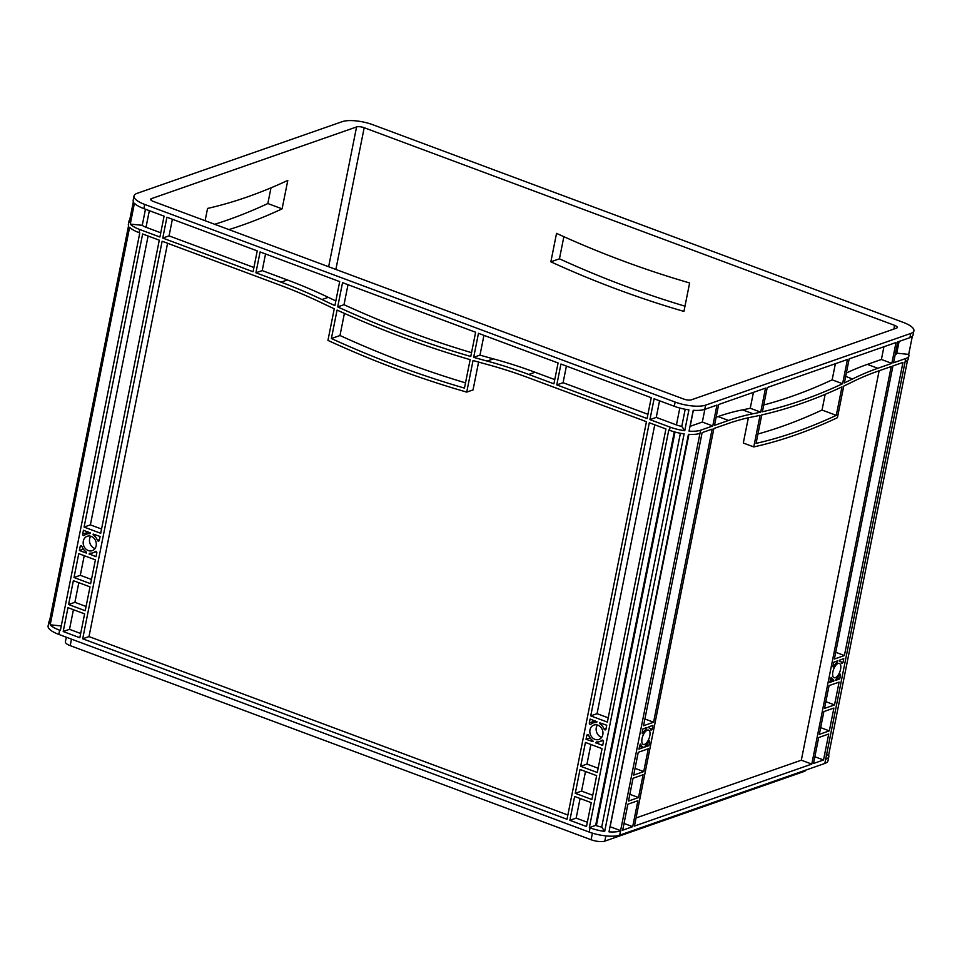 <?xml version="1.0" encoding="UTF-8"?>
<svg xmlns="http://www.w3.org/2000/svg" width="962" height="962" viewBox="0 0 962 962"><rect width="100%" height="100%" fill="white"/><g stroke="black" fill="none" stroke-linecap="round" stroke-linejoin="round"><path stroke-width="1.44" d="M642.051 738.612A7.624 3.355 110.4 0 0 643.253 744.408A7.624 3.355 110.4 0 0 649.783 735.906A7.624 3.355 110.4 0 0 648.58 730.11A7.624 3.355 110.4 0 0 642.051 738.612M832.864 671.921A7.624 3.355 110.4 0 0 834.066 677.717A7.624 3.355 110.4 0 0 840.596 669.215A7.624 3.355 110.4 0 0 839.393 663.431A7.624 3.355 110.4 0 0 832.864 671.921M90.741 536.207A7.624 6.433 -109.3 0 0 89.622 538.876A7.624 6.433 -109.3 0 0 95.034 548.52M83.321 541.077A7.624 6.433 -109.3 0 0 85.51 548.677A7.624 6.433 -109.3 0 0 92.256 550.661A7.624 6.433 -109.3 0 0 96.152 545.851A7.624 6.433 -109.3 0 0 93.963 538.263A7.624 6.433 -109.3 0 0 87.217 536.267A7.624 6.433 -109.3 0 0 83.321 541.077M597.402 724.999A7.624 6.433 -109.3 0 0 596.284 727.669A7.624 6.433 -109.3 0 0 601.695 737.313M589.983 729.869A7.624 6.433 -109.3 0 0 592.171 737.469A7.624 6.433 -109.3 0 0 598.917 739.453A7.624 6.433 -109.3 0 0 602.813 734.643A7.624 6.433 -109.3 0 0 600.625 727.056A7.624 6.433 -109.3 0 0 593.879 725.059A7.624 6.433 -109.3 0 0 589.983 729.869M684.98 306.181A1129.737 952.813 70.7 0 1 559.451 258.814L563.864 236.688M903.198 322.366L372.775 124.711A22.595 6.962 11.3 0 0 342.304 121.633L137.169 193.326A22.595 6.962 11.3 0 0 134.019 195.983A22.595 6.962 11.3 0 0 144.721 204.425L675.144 402.068A22.595 6.962 11.3 0 0 705.615 405.146L910.749 333.453A22.595 6.962 11.3 0 0 913.9 330.796A22.595 6.962 11.3 0 0 903.198 322.366M166.931 217.22L257.227 250.878L253.066 271.729L162.758 238.071L166.931 217.22M260.089 251.936L339.694 281.601L334.896 305.615A1129.737 952.813 70.7 0 1 321.969 299.543A564.862 476.406 -109.3 0 0 281.084 282.167L255.916 272.787L260.089 251.936M342.544 282.66L475.625 332.251L470.779 356.493A1129.737 952.813 70.7 0 1 337.698 306.902L342.544 282.66M478.475 333.321L558.092 362.987L553.92 383.838L528.763 374.458A564.862 476.406 -109.3 0 0 487.085 361.063A1129.737 952.813 70.7 0 1 473.677 357.335L478.475 333.321M651.25 397.691L647.077 418.542L556.782 384.896L560.942 364.045L651.25 397.691M590.728 715.872L649.302 422.775L665.932 428.968L607.371 722.077L590.728 715.872L597.041 713.672L654.761 424.807M95.406 559.848L90.632 583.706L74.002 577.501L78.764 553.655L95.406 559.848M63.203 631.529L67.965 607.671L84.608 613.876L79.834 637.734L63.203 631.529L69.504 629.328L73.425 609.716M569.865 820.321L574.627 796.464L591.269 802.669L586.495 826.514L569.865 820.321L576.166 818.121L580.086 798.508M591.895 799.506L575.264 793.313L580.026 769.456L596.656 775.649L591.895 799.506M85.233 610.714L68.603 604.521L73.365 580.663L90.007 586.856L85.233 610.714M96.813 552.801L96.032 556.685L89.177 553.932A1.13 0.95 70.7 0 1 90.091 553.174A9.885 8.333 -109.3 0 0 93.001 552.801A9.885 8.333 -109.3 0 0 95.226 551.527A1.13 0.95 70.7 0 1 96.813 552.801M82.66 534.126L83.441 530.242L90.296 532.996A1.13 0.95 70.7 0 1 89.382 533.754A9.885 8.333 -109.3 0 0 86.472 534.138A9.885 8.333 -109.3 0 0 84.247 535.401A1.13 0.95 70.7 0 1 82.66 534.126L88.444 532.106M97.463 540.331A9.885 8.333 -109.3 0 0 93.651 535.341A1.13 0.95 70.7 0 1 93.146 534.066L100.072 536.447L99.302 540.331A1.13 0.95 70.7 0 1 97.463 540.331L99.435 539.646M603.463 741.594L602.693 745.478L595.839 742.724A1.13 0.95 70.7 0 1 596.753 741.967A9.885 8.333 -109.3 0 0 599.663 741.594A9.885 8.333 -109.3 0 0 601.887 740.319A1.13 0.95 70.7 0 1 603.463 741.594M588.672 735.389A9.885 8.333 -109.3 0 0 592.484 740.379A1.13 0.95 70.7 0 1 592.989 741.654L586.05 739.285L586.832 735.389A1.13 0.95 70.7 0 1 588.672 735.389M589.321 722.919L590.103 719.035L596.957 721.789A1.13 0.95 70.7 0 1 596.043 722.546A9.885 8.333 -109.3 0 0 593.133 722.931A9.885 8.333 -109.3 0 0 590.908 724.194A1.13 0.95 70.7 0 1 589.321 722.919L595.105 720.899M604.124 729.124A9.885 8.333 -109.3 0 0 600.312 724.133A1.13 0.95 70.7 0 1 599.807 722.859L606.733 725.24L605.964 729.124A1.13 0.95 70.7 0 1 604.124 729.124L606.096 728.438M86.291 553.054L79.401 550.492L80.171 546.596A1.13 0.95 70.7 0 1 82.01 546.596A9.885 8.333 -109.3 0 0 85.822 551.587A1.13 0.95 70.7 0 1 86.327 552.861L86.291 553.054M142.641 233.982L159.283 240.175L100.709 533.285L84.079 527.08L142.641 233.982M82.696 638.792L162.133 241.234L280.447 285.329A561.483 473.544 70.7 0 1 321.092 302.597A1133.128 955.663 -109.3 0 0 334.259 308.79L327.946 340.392A1129.737 952.813 -109.3 0 0 466.726 392.111L473.051 360.497A1133.128 955.663 -109.3 0 0 486.7 364.309A561.483 473.544 70.7 0 1 528.126 377.621L646.452 421.705L567.015 819.263L82.696 638.792L88.997 636.591L167.58 243.266M597.294 772.498L580.663 766.293L585.425 742.448L602.056 748.64L597.294 772.498M470.153 359.656A1129.737 952.813 70.7 0 1 337.073 310.065L331.385 338.528A1129.737 952.813 -109.3 0 0 464.466 388.107L470.153 359.656M143.879 208.634L164.081 216.161L159.908 237.013L139.706 229.485A22.595 6.962 11.3 0 1 130.267 224.098L134.427 203.247A22.595 6.962 11.3 0 0 143.879 208.634L144.721 204.425M50.192 624.819A22.595 6.962 -168.7 0 0 59.644 630.206L60.353 630.471L139.791 232.912L139.081 232.648A22.595 6.962 -168.7 0 1 129.629 227.26L50.192 624.819L61.255 625.937M826.154 754.845L828.631 755.098A22.595 6.962 -168.7 0 1 828.823 756.577L827.981 760.798A22.595 6.962 -168.7 0 1 824.831 763.443L619.696 835.148A22.595 6.962 -168.7 0 1 589.225 832.07L58.802 634.415A22.595 6.962 -168.7 0 1 48.1 625.985L48.942 621.765A22.595 6.962 -168.7 0 1 49.675 620.478M590.067 827.849L589.345 827.585L668.782 430.026L669.504 430.291A22.595 6.962 11.3 0 0 684.114 433.874L604.677 831.433A22.595 6.962 -168.7 0 1 590.067 827.849L589.225 832.07M670.129 427.14L649.927 419.612L654.1 398.761L674.302 406.289A22.595 6.962 11.3 0 0 688.912 409.86L684.752 430.711A22.595 6.962 -168.7 0 1 670.129 427.14L669.504 430.291M718.662 404.509L765.511 388.131L760.714 412.145A1129.737 497.234 -69.6 0 1 753.005 413.756A564.862 248.617 110.4 0 0 728.523 420.454L714.501 425.36L718.662 404.509M767.231 387.53L847.45 359.499L842.604 383.742A1129.737 497.234 -69.6 0 1 762.385 411.772L767.231 387.53M896.019 342.52L891.846 363.371L877.825 368.278A564.862 248.617 110.4 0 0 852.548 378.968A1129.737 497.234 -69.6 0 1 844.371 382.912L849.169 358.898L896.019 342.52M813.503 763.491L818.686 737.529L828.715 734.018L823.532 759.98L813.503 763.491M829.34 730.867L819.323 734.367L823.869 711.567L833.898 708.068L829.34 730.867L820.67 727.633M628.499 801.057L633.056 778.258L643.085 774.747L638.527 797.546L628.499 801.057M622.679 830.182L627.873 804.22L637.902 800.709L632.707 826.671L622.679 830.182M832.96 666.089L833.741 662.205L837.89 660.75L837.229 662.109A9.885 4.353 110.4 0 0 833.862 666.365L833.14 666.943L832.96 666.089L833.862 666.365M841.834 663.588A9.885 4.353 110.4 0 0 840.175 661.315A9.885 4.353 110.4 0 0 839.79 661.207L839.61 660.148L843.77 658.693L842.989 662.59L841.834 663.588M840.499 675.059L839.718 678.944L835.569 680.399L836.231 679.04A9.885 4.353 110.4 0 0 839.598 674.771L840.319 674.194L840.499 675.059L839.622 674.735M831.625 677.561A9.885 4.353 110.4 0 0 833.272 679.833A9.885 4.353 110.4 0 0 833.657 679.93L833.85 681L829.689 682.443L831.12 677.368M649.687 741.738L648.905 745.634L644.744 747.077L645.418 745.73A9.885 4.353 110.4 0 0 648.785 741.462L649.506 740.884L649.687 741.738L648.809 741.413M640.812 744.251A9.885 4.353 110.4 0 0 642.46 746.524A9.885 4.353 110.4 0 0 642.844 746.62L643.037 747.678L638.876 749.133L640.307 744.059M642.147 732.779L642.917 728.895L647.077 727.44L646.404 728.799A9.885 4.353 110.4 0 0 643.049 733.056L642.327 733.633L642.147 732.779M651.021 730.266A9.885 4.353 110.4 0 0 649.362 727.993A9.885 4.353 110.4 0 0 648.977 727.897L648.797 726.839L652.945 725.384L652.176 729.268L651.021 730.266M811.784 764.093L634.427 826.069L713.864 428.523L727.897 423.617A561.483 247.126 -69.6 0 1 752.236 416.955A1133.128 498.725 110.4 0 0 760.076 415.319L753.763 446.921A1129.737 497.234 110.4 0 0 837.421 417.688L843.746 386.075A1133.128 498.725 110.4 0 0 852.067 382.058A561.483 247.126 -69.6 0 1 877.2 371.44L891.221 366.534L811.784 764.093L801.322 760.196L636.05 817.953M643.722 771.584L633.693 775.095L638.251 752.296L648.268 748.797L643.722 771.584L635.04 768.349M653.583 722.221L643.554 725.733L702.128 432.623L712.145 429.124L653.583 722.221L644.901 718.987M844.395 655.531L834.367 659.042L892.94 365.933L902.969 362.433L844.395 655.531L835.713 652.296M829.064 685.605L839.092 682.106L834.535 704.905L824.506 708.405L829.064 685.605M756.072 443.386A1129.737 497.234 110.4 0 0 836.291 415.356L841.978 386.892A1129.737 497.234 -69.6 0 1 761.76 414.935L756.072 443.386M704.773 409.367L716.943 405.11L712.782 425.962L700.601 430.218A22.595 6.962 -168.7 0 1 689.057 431.144L693.229 410.293A22.595 6.962 11.3 0 0 704.773 409.367L705.615 405.146M699.975 433.381L620.538 830.927A22.595 6.962 -168.7 0 1 608.994 831.865L688.431 434.307A22.595 6.962 11.3 0 0 699.975 433.381L700.601 430.218M828.823 756.577A22.595 6.962 -168.7 0 1 825.673 759.234L905.747 358.513L893.566 362.77L897.738 341.919L909.908 337.662A22.595 6.962 11.3 0 0 913.058 335.004L913.9 330.796M270.983 187.843L267.845 203.535A1129.737 497.234 -69.6 0 1 214.682 224.29M48.942 621.765A22.595 6.962 -168.7 0 0 49.122 623.244L128.559 225.697A22.595 6.962 -168.7 0 1 128.379 224.218L129.016 221.056A22.595 6.962 11.3 0 0 129.197 222.535L133.369 201.683A22.595 6.962 11.3 0 1 133.177 200.204L134.019 195.983M688.948 434.343L610.076 827.031A10.173 3.139 -168.7 0 1 609.944 827.079M620.959 830.771L610.509 826.875M680.399 433.273L601.707 827.067A10.173 3.139 -168.7 0 1 596.368 825.649L595.658 825.384L674.29 431.854M601.707 827.067L604.677 831.433M589.345 827.585L595.658 825.384M828.631 755.098L907.527 360.317M253.908 267.484L169.059 235.87L172.378 219.264M335.834 300.914A1129.737 952.813 70.7 0 1 328.27 297.33A564.862 476.406 -109.3 0 0 287.385 279.966L262.217 270.587L265.536 253.968M471.548 352.669A1129.737 952.813 70.7 0 1 344.011 304.701L348.003 284.704M554.773 379.593L535.064 372.258A564.862 476.406 -109.3 0 0 493.386 358.862A1129.737 952.813 70.7 0 1 479.99 355.122L483.934 335.353M647.931 414.309L563.083 382.696L566.402 366.077M567.857 815.018L88.997 636.591M466.726 392.111L473.039 389.911L478.595 362.073M162.758 238.071L169.059 235.87M101.551 529.04L90.38 524.879L148.1 236.015M84.079 527.08L90.38 524.879M608.212 717.832L597.041 713.672M649.927 419.612L656.24 417.4L659.559 400.793M753.438 392.352L750.252 408.249A1129.737 497.234 -69.6 0 1 742.556 409.86A564.862 248.617 110.4 0 0 718.073 416.558L716.125 417.243M835.377 363.72L832.154 379.846A1129.737 497.234 -69.6 0 1 763.744 404.978M883.934 346.741L881.396 359.475L867.375 364.382A564.862 248.617 110.4 0 0 846.356 373.015M891.846 363.371L881.396 359.475M879.136 370.755L801.322 760.196M712.782 425.962L702.32 422.065L690.151 426.322A10.173 3.139 11.3 0 1 690.019 426.358M704.869 409.331L702.32 422.065M823.532 759.98L814.85 756.745M834.535 704.905L825.853 701.671M638.527 797.546L629.845 794.311M632.707 826.671L624.025 823.436M86.087 606.481L74.904 602.308L78.824 582.695M91.486 579.461L80.303 575.3L84.223 555.687M68.603 604.521L74.904 602.308M74.002 577.501L80.303 575.3M80.688 633.489L69.504 629.328M587.349 822.282L576.166 818.121M592.736 795.273L581.565 791.101L585.485 771.488M575.264 793.313L581.565 791.101M598.136 768.253L586.964 764.093L590.884 744.48M580.663 766.293L586.964 764.093M96.825 552.428L95.478 551.923M79.401 550.492L83.357 549.11M89.37 533.128A1.13 0.95 70.7 0 1 88.949 532.299M603.487 741.221L602.14 740.716M586.05 739.285L590.019 737.89M596.019 721.921A1.13 0.95 70.7 0 1 595.61 721.091M839.718 678.944L837.313 678.042M648.905 745.634L646.5 744.732M748.352 417.761L743.301 443.025L753.763 446.921M896.716 353.174A10.173 3.139 -168.7 0 1 896.704 353.427A10.173 3.139 -168.7 0 1 895.285 354.617L895.189 354.653M160.75 232.78L146.008 227.285A10.173 3.139 -168.7 0 1 142.256 225.312L145.466 209.223M679.809 408.032L676.43 424.927L656.24 417.4M676.43 424.927A10.173 3.139 11.3 0 0 681.781 426.346L685.197 409.259M151.431 198.641A5.652 1.744 11.3 0 0 150.637 199.302A5.652 1.744 11.3 0 0 153.319 201.419L683.741 399.062A5.652 1.744 11.3 0 0 691.353 399.831L896.5 328.138A5.652 1.744 11.3 0 0 897.281 327.477A5.652 1.744 11.3 0 0 894.612 325.36L364.189 127.718A5.652 1.744 11.3 0 0 356.565 126.948L151.431 198.641L151.106 200.228M465.512 382.876A1129.737 952.813 70.7 0 1 339.983 335.522L344.408 313.384M825.168 394.348L822.029 410.04A1129.737 497.234 -69.6 0 1 757.948 434.006M689.622 282.96A1129.737 952.813 70.7 0 1 556.541 233.369L550.853 261.82A1129.737 952.813 -109.3 0 0 683.934 311.411L689.622 282.96M228.944 229.593A1129.737 497.234 110.4 0 0 282.106 208.85L287.794 180.399A1129.737 497.234 -69.6 0 1 207.564 208.429L205.11 220.719M129.75 219.757A22.595 6.962 11.3 0 0 129.016 221.056M905.747 358.513A22.595 6.962 11.3 0 0 908.886 355.868A22.595 6.962 11.3 0 0 908.705 354.389L912.325 336.303M908.886 355.868L908.26 359.018A22.595 6.962 -168.7 0 1 905.11 361.676M66.306 637.217L65.38 641.834A10.173 3.139 11.3 0 0 70.19 645.634L591.113 839.742A10.173 3.139 11.3 0 0 604.821 841.125L804.232 771.428A10.173 3.139 11.3 0 0 805.651 770.237L805.663 770.153M908.705 354.389L896.752 353.174M681.781 426.346L684.752 430.711M142.256 225.312L130.267 224.098M643.037 747.678L639.429 746.344M833.85 681L830.254 679.653M595.803 742.904L599.085 741.762M89.141 554.124L92.424 552.97M760.714 412.145L750.252 408.249M842.604 383.742L832.154 379.846M836.291 415.356L822.029 410.04M267.845 203.535L282.106 208.85M559.451 258.814L550.853 261.82M255.916 272.787L262.217 270.587M337.698 306.902L344.011 304.701M473.677 357.335L479.99 355.122M556.782 384.896L563.083 382.696M331.385 338.528L339.983 335.522M139.081 232.648L139.706 229.485M59.644 630.206L58.802 634.415M674.302 406.289L675.144 402.068M620.538 830.927L619.696 835.148M825.673 759.234L824.831 763.443M909.908 337.662L910.749 333.453M688.551 434.319L610.076 827.031M675.011 432.046L596.368 825.649M80.171 546.596L81.65 546.091M93.651 535.341L95.454 534.716M586.832 735.389L588.311 734.884M600.312 724.133L602.104 723.508M842.989 662.59L840.956 661.82M652.176 729.268L650.132 728.511M693.349 410.305L690.151 426.322M897.835 341.883L895.285 354.617M149.338 210.666L146.008 227.285M894.612 325.36L893.866 329.052M364.189 127.718L335.87 269.444M356.565 126.948L328.631 266.739M71.489 639.141L70.19 645.634M804.4 770.586L804.232 771.428M605.868 835.882L604.821 841.125M592.424 833.152L591.113 839.742M596.043 722.546L596.668 722.33M89.382 533.754L90.007 533.537M837.229 662.109L835.665 661.531M643.049 733.056L642.159 732.731M646.404 728.799L644.853 728.222M643.073 747.498L639.477 746.151M833.886 680.807L830.29 679.461M595.839 742.724L598.051 741.942M89.177 553.932L91.39 553.15M728.523 420.454L718.073 416.558M753.005 413.756L742.556 409.86M852.548 378.968L845.67 376.407M877.825 368.278L867.375 364.382M281.084 282.167L287.385 279.966M321.969 299.543L328.27 297.33M487.085 361.063L493.386 358.862M528.763 374.458L535.064 372.258M833.272 679.833L830.422 678.775M642.46 746.524L639.61 745.466M899.097 341.45L896.704 353.427M593.133 722.931L596.957 721.596M599.663 741.594L603.078 740.391M86.472 534.138L90.296 532.804M93.001 552.801L96.416 551.599"/></g></svg>
